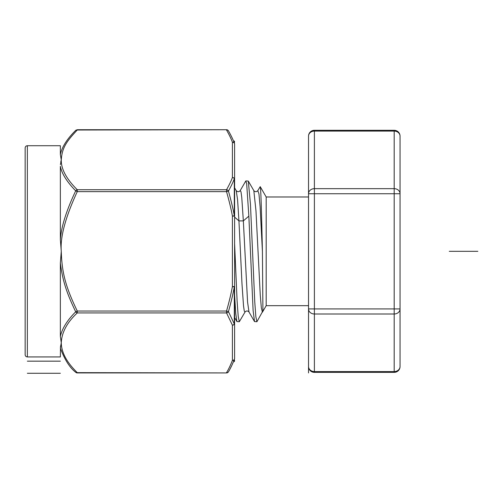 <?xml version="1.0" encoding="UTF-8"?>
<svg xmlns="http://www.w3.org/2000/svg" width="503" height="503" viewBox="0 0 503 503"><rect width="100%" height="100%" fill="white"/><g stroke="black" fill="none" stroke-linecap="round" stroke-linejoin="round"><path stroke-width="0.75" d="M308.528 196.981L266.181 196.981L260.214 186.644C260.938 187.097 261.673 218.604 262.415 251.33L262.918 310.917L256.914 321.731L254.518 321.568L253.103 310.408L248.847 216.127L246.646 183.325L245.722 181.093L240.189 190.643L240.975 191.693L241.767 197.44L243.345 220.892L248.847 216.127M308.528 305.679L266.181 305.679L266.181 196.981M308.528 136.162L308.528 193.743L308.528 136.162A5.866 5.08 0 0 1 314.394 131.082L314.394 130.296A5.866 5.866 0 0 0 308.528 136.162M308.528 372.93L308.528 308.917A5.866 5.08 0 0 0 314.394 313.998L314.394 193.743L400.055 193.743A5.866 5.08 180 0 0 394.189 188.663L314.394 188.663L314.394 131.082L394.189 131.082A5.866 5.08 0 0 1 400.055 136.162A5.866 5.866 0 0 0 394.189 130.296L394.189 308.917L308.528 308.917L308.528 366.498L308.528 193.743L314.394 193.743L314.394 188.663A5.866 5.08 180 0 0 308.528 193.743M266.181 305.679L262.415 312.206L261.34 307.805L260.271 295.223L255.977 210.92L253.833 190.643C255.184 192.027 256.505 192.027 257.788 190.643L260.214 186.644M245.91 180.923L248.306 181.093L250.456 204.174L254.763 301.963L255.838 316.601L256.914 321.731M234.605 217.133L238.944 220.892L243.345 220.892L241.767 197.44L240.975 191.693L240.189 190.643C238.906 192.027 237.586 192.027 236.234 190.643L237.592 199.861L238.944 220.892L241.987 283.843L243.515 305.774L244.276 311.087L245.036 312.017L239.309 321.731L238.208 316.374L237.108 301.108L234.605 243.603M234.605 295.349L235.762 313.702L236.919 321.568L239.309 321.731M400.055 136.162L400.055 366.498A5.866 5.08 180 0 1 394.189 371.579L394.189 372.365L314.394 372.365L314.394 371.579A5.866 5.08 180 0 1 308.528 366.498A5.866 5.866 0 0 0 314.394 372.365M394.189 308.917L394.189 313.998A5.866 5.08 0 0 0 400.055 308.917L394.189 308.917M25.15 251.33L25.15 147.926C25.295 146.574 26.024 145.839 27.351 145.725L27.351 356.935C26.024 356.816 25.295 356.086 25.15 354.734L25.15 251.33M60.41 164.644L61.265 159.872C61.07 169.021 66.409 178.974 77.261 189.725A2.201 1.704 135 0 0 75.708 190.851C66.44 210.355 61.322 226.601 60.354 239.591L60.354 166.304C61.756 173.604 66.874 181.784 75.708 190.851L77.261 191.63L77.261 189.725L226.539 189.725C229.399 184.614 231.355 180.533 232.405 177.484L232.405 142.261C231.305 139.092 229.343 135.011 226.539 130.019A2.201 1.83 -30 0 1 228.444 130.824C231.248 135.823 233.21 139.903 234.31 143.085A2.201 2.157 180 0 1 234.605 144.166L234.605 144.166A2.201 1.905 0 0 0 232.405 142.261A2.201 1.905 0 0 1 234.605 144.166L234.605 358.494C234.605 361.248 234.605 361.248 234.605 358.494L234.612 317.714M238.944 220.892L237.592 199.861L236.234 190.643L234.605 187.826L234.605 179.389A2.201 1.905 180 0 0 232.405 177.484A2.201 1.874 20.4 0 1 234.31 178.666L234.31 215.749C233.298 209.757 231.342 201.533 228.444 191.077C231.305 185.896 233.26 181.759 234.31 178.666A2.201 1.446 0 0 1 234.605 179.389M27.351 356.935L60.354 356.935L60.523 346.026M60.354 336.356L60.354 263.063C62.561 279.712 65.937 291.52 75.708 311.81C67.371 320.09 62.253 328.27 60.354 336.356L61.265 342.788L60.354 348.082C64.598 359.588 69.716 367.655 75.708 372.289L75.708 372.289A2.201 2.201 0 0 0 77.261 372.93L77.261 372.641A2.201 1.704 135 0 1 75.708 372.289M60.354 239.591L61.265 251.33L60.354 263.063M61.265 159.872L60.354 154.572C61.944 146.97 67.062 138.903 75.708 130.371A2.201 1.704 45 0 1 77.261 130.019L77.261 130.019C66.39 141.639 62.114 147.706 61.265 159.872L60.819 161.696M60.354 154.572L60.354 145.725L27.351 145.725M228.777 371.245L228.444 371.83C230.374 368.674 232.329 364.587 234.31 359.576L232.908 363.04M231.575 365.939L230.487 368.108M228.538 130.994L230.449 134.483M231.575 136.715L232.524 138.746M233.304 140.538L233.738 141.601M228.437 311.583L226.532 311.03L226.539 312.935L77.261 312.935L77.261 311.03L75.702 311.81A2.201 1.704 45 0 0 77.261 312.935C67.094 322.398 61.762 332.351 61.265 342.788C61.511 356.325 71.835 367.221 77.261 372.641L226.539 372.93A2.201 2.201 0 0 0 228.444 371.83A2.201 1.83 -150 0 1 226.539 372.641C228.469 369.472 230.424 365.398 232.405 360.4L232.405 325.177A2.201 1.905 0 0 0 234.605 323.272A2.201 1.446 180 0 1 234.31 323.995L228.444 311.583C231.053 302.341 233.008 294.117 234.31 286.911L234.31 323.995A2.201 1.874 159.6 0 1 232.405 325.177L226.539 312.935A2.201 1.83 -30 0 0 228.444 311.583M234.605 358.494A2.201 1.905 180 0 1 232.405 360.4A2.201 1.874 20.4 0 0 234.31 359.576A2.201 2.157 -0 0 0 234.605 358.494M232.405 216.108C231.393 210.166 229.437 202.011 226.539 191.63L228.444 191.077A2.201 1.83 -150 0 0 226.539 189.725L226.539 191.63L77.261 191.63C65.434 217.227 60.102 237.127 61.265 251.33C61.913 272.626 65.56 286.767 77.261 311.03L226.532 311.03C229.148 301.857 231.103 293.695 232.405 286.559L234.31 286.911A2.201 0.71 0 0 0 234.605 286.553L232.405 286.553L232.405 216.108L234.605 216.108A2.201 0.71 180 0 0 234.31 215.749L232.405 216.108M77.261 129.724L226.539 129.724L77.261 130.019M475.649 251.33L459.755 251.33M449.267 251.33L477.85 251.33M60.354 373.276L27.351 373.276M60.354 361.16L27.351 361.16M243.345 220.892L247.577 302.14L248.991 312.017L254.518 321.568M257.788 190.643L258.944 193.8L260.101 206.607L262.415 251.33M394.189 371.579L314.394 371.579L314.394 313.998L394.189 313.998L394.189 371.579M234.605 360.569L234.31 361.67L234.31 359.576M232.405 177.484L232.405 142.261A2.201 1.874 159.6 0 1 234.31 143.085L234.31 140.991L234.605 142.091M232.405 325.177L232.405 360.4M253.833 190.643L248.306 181.093M236.919 321.568L234.605 317.563M245.036 312.011C246.382 310.634 247.702 310.634 248.991 312.017M394.189 130.296L314.394 130.296M394.189 372.365A5.866 5.866 0 0 0 400.055 366.498M77.261 372.93L226.539 372.93M228.444 130.824A2.201 2.201 0 0 0 226.539 129.724"/></g></svg>
